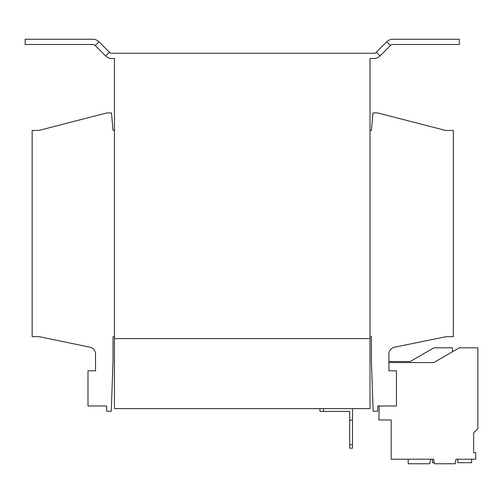 <?xml version="1.0" encoding="UTF-8"?>
<svg xmlns="http://www.w3.org/2000/svg" width="503" height="503" viewBox="0 0 503 503"><rect width="100%" height="100%" fill="white"/><g stroke="black" fill="none" stroke-linecap="round" stroke-linejoin="round"><path stroke-width="0.75" d="M379.187 405.99L378.941 419.992L391.196 419.992L391.196 459.208L433.592 459.208L434.397 463.76L455.165 463.76L455.97 459.208L475.737 459.208L475.737 452.713L473.65 452.713L473.65 432.901L477.85 428.701L477.85 347.818L459.296 347.818L433.743 362.575L388.92 362.575L388.92 361.525L410.178 361.525L433.913 347.818L452.467 347.818L452.467 351.76M370.013 336.664L371.415 336.664L371.415 361.173L373.163 411.24L377.715 411.24L377.715 405.99L396.446 405.99L396.446 370.799L388.92 370.799L388.92 354.049A7.004 7.004 0 0 1 394.528 347.183L446.337 336.664L453.341 336.664L453.341 130.447L445.639 130.447L377.715 112.942L372.949 112.942L371.415 130.447L370.013 130.447M114.433 336.664L113.03 336.664L113.03 361.173L111.276 411.24L106.724 411.24L106.724 405.99L87.994 405.99L87.994 370.799L95.526 370.799L95.526 354.049A7.004 7.004 0 0 0 89.943 347.189L39.152 336.664L32.154 336.664L32.154 130.447L38.806 130.447L106.724 112.942L111.496 112.942L113.03 130.447L114.433 130.447M376.319 52.224A3.502 3.502 0 0 1 373.848 53.249L111.861 53.249A3.502 3.502 0 0 1 109.384 52.224L98.965 41.806A8.752 8.752 0 0 0 92.778 39.24L25.15 39.24L25.15 44.497L92.778 44.497A3.502 3.502 0 0 1 95.256 45.522L105.668 55.934A8.752 8.752 0 0 0 111.861 58.499L114.433 58.499L114.433 338.594L370.013 338.594L114.433 338.594L114.433 408.618L370.013 408.618L370.013 58.499L373.848 58.499A8.752 8.752 0 0 0 380.035 55.934L390.454 45.522A3.502 3.502 0 0 1 392.925 44.497L459.296 44.497L459.296 39.24L392.925 39.24A8.752 8.752 0 0 0 386.738 41.806L376.319 52.224L380.035 55.934M352.509 408.618L352.509 448.179L349.704 448.179L349.704 411.416L319.946 411.416L319.946 408.618M323.448 408.618L323.448 411.416M352.509 420.175L349.704 420.175M349.704 444.677L352.509 444.677M382.443 419.992L391.196 419.992L391.196 428.556M408.178 459.208L408.178 463.76L429.782 463.76L430.587 459.208L433.592 459.208M432.385 459.208L432.385 462.71L434.215 462.71M457.768 459.208L457.768 462.71L471.669 462.71L471.669 459.208M98.965 41.806L95.256 45.522M109.384 52.224L105.668 55.934M386.738 41.806L390.454 45.522"/></g></svg>
